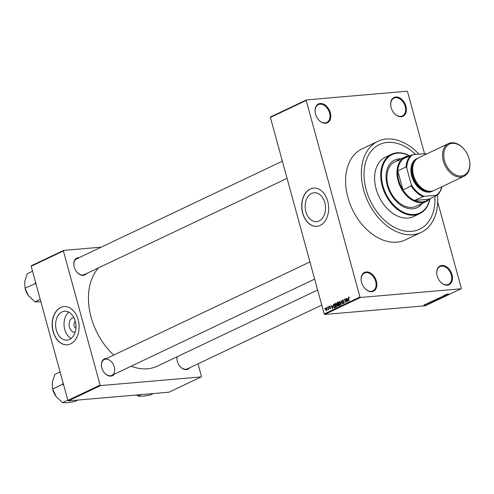<?xml version="1.0" encoding="UTF-8"?>
<svg xmlns="http://www.w3.org/2000/svg" width="494" height="494" viewBox="0 0 494 494"><rect width="100%" height="100%" fill="white"/><g stroke="black" fill="none" stroke-linecap="round" stroke-linejoin="round"><path stroke-width="0.74" d="M366.289 271.947A10.411 7.194 -115.4 0 1 376.397 281.185A10.411 7.194 -115.4 0 1 371.698 291.707A10.411 7.194 -115.4 0 1 364.115 287.564A10.411 7.194 -115.4 0 1 361.466 281.981A10.411 7.194 -115.4 0 1 366.289 271.947M364.066 287.496A9.861 6.811 64.6 0 0 371.198 291.355A9.861 6.811 64.6 0 0 372.865 290.904A9.861 6.811 64.6 0 0 375.273 280.222A9.861 6.811 64.6 0 0 366.079 272.639A9.861 6.811 64.6 0 0 364.405 273.083A9.861 6.811 64.6 0 0 361.485 282.062M320.211 103.499A10.411 7.194 -115.4 0 1 330.319 112.743A10.411 7.194 -115.4 0 1 325.614 123.259A10.411 7.194 -115.4 0 1 318.037 119.116A10.411 7.194 -115.4 0 1 315.382 113.534A10.411 7.194 -115.4 0 1 320.211 103.499M317.982 119.048A9.861 6.811 64.6 0 0 325.114 122.907A9.861 6.811 64.6 0 0 326.781 122.456A9.861 6.811 64.6 0 0 329.189 111.774A9.861 6.811 64.6 0 0 319.995 104.191A9.861 6.811 64.6 0 0 318.321 104.635A9.861 6.811 64.6 0 0 315.4 113.614M395.818 96.985A10.411 7.194 -115.4 0 1 405.926 106.222A10.411 7.194 -115.4 0 1 401.221 116.738A10.411 7.194 -115.4 0 1 393.644 112.601A10.411 7.194 -115.4 0 1 390.989 107.013A10.411 7.194 -115.4 0 1 395.818 96.985M393.588 112.533A9.861 6.811 64.6 0 0 400.72 116.393A9.861 6.811 64.6 0 0 402.394 115.942A9.861 6.811 64.6 0 0 404.802 105.253A9.861 6.811 64.6 0 0 395.601 97.676A9.861 6.811 64.6 0 0 393.934 98.121A9.861 6.811 64.6 0 0 391.013 107.093M441.902 265.432A10.411 7.194 -115.4 0 1 452.01 274.67A10.411 7.194 -115.4 0 1 447.305 285.186A10.411 7.194 -115.4 0 1 439.722 281.049A10.411 7.194 -115.4 0 1 437.073 275.461A10.411 7.194 -115.4 0 1 441.902 265.432M439.672 280.981A9.861 6.811 64.6 0 0 446.804 284.834A9.861 6.811 64.6 0 0 448.472 284.39A9.861 6.811 64.6 0 0 450.88 273.701A9.861 6.811 64.6 0 0 441.685 266.118A9.861 6.811 64.6 0 0 440.012 266.569A9.861 6.811 64.6 0 0 437.091 275.541M311.584 193.45A14.487 10.146 -94.9 0 0 305.477 209.901A14.487 10.146 -94.9 0 0 316.592 221.633A14.487 10.146 -94.9 0 0 319.105 220.942A14.487 10.146 -94.9 0 0 325.213 204.491A14.487 10.146 -94.9 0 0 314.104 192.759A14.487 10.146 -94.9 0 0 311.584 193.45M310.213 189.011A19.18 13.431 -94.9 0 0 302.124 210.79A19.18 13.431 -94.9 0 0 316.839 226.32A19.18 13.431 -94.9 0 0 320.168 225.406A19.18 13.431 -94.9 0 0 328.251 203.627A19.18 13.431 -94.9 0 0 313.542 188.097A19.18 13.431 -94.9 0 0 310.213 189.011M313.622 188.091A19.18 13.431 -94.9 0 0 310.368 188.998A19.18 13.431 -94.9 0 0 302.272 210.722A19.18 13.431 -94.9 0 0 316.913 226.314M114.157 374.279A9.318 6.434 -115.4 0 1 110.847 376.125A9.318 6.434 -115.4 0 1 104.067 372.42A9.318 6.434 -115.4 0 1 101.696 367.425A9.318 6.434 -115.4 0 1 106.012 358.453A9.318 6.434 -115.4 0 1 106.636 358.434M104.018 372.359A8.768 6.058 64.6 0 0 110.347 375.78A8.768 6.058 64.6 0 0 111.835 375.378A8.768 6.058 64.6 0 0 113.972 365.881A8.768 6.058 64.6 0 0 105.796 359.144M189.684 367.771A9.318 6.434 -115.4 0 1 186.38 369.617A9.318 6.434 -115.4 0 1 179.6 365.912A9.318 6.434 -115.4 0 1 177.229 360.916A9.318 6.434 -115.4 0 1 177.025 356.779M179.544 365.844A8.768 6.058 64.6 0 0 185.88 369.265A8.768 6.058 64.6 0 0 187.362 368.87L321.736 305.082M86.592 273.522A9.318 6.434 -115.4 0 1 83.288 275.374A9.318 6.434 -115.4 0 1 76.502 271.669A9.318 6.434 -115.4 0 1 74.131 266.667A9.318 6.434 -115.4 0 1 78.447 257.695A9.318 6.434 -115.4 0 1 79.071 257.683M76.453 271.601A8.768 6.058 64.6 0 0 82.788 275.022A8.768 6.058 64.6 0 0 84.27 274.627L287.07 178.353M411.669 231.316A46.856 32.357 64.6 0 0 419.604 229.191A46.856 32.357 64.6 0 0 434.893 196.34A46.856 32.357 64.6 0 1 419.604 229.191A46.856 32.357 64.6 0 1 411.669 231.316A46.856 32.357 64.6 0 1 367.981 195.309A46.856 32.357 64.6 0 1 379.417 144.538A46.856 32.357 64.6 0 0 367.981 195.309A46.856 32.357 64.6 0 0 411.669 231.316M415.596 154.455A46.856 32.357 64.6 0 0 387.352 142.414A46.856 32.357 64.6 0 0 379.417 144.538A46.856 32.357 64.6 0 1 387.352 142.414A46.856 32.357 64.6 0 1 415.596 154.455M418.955 154.165A50.419 34.821 64.6 0 0 386.425 139.036A50.419 34.821 64.6 0 0 377.891 141.321A50.419 34.821 64.6 0 0 365.585 195.951A50.419 34.821 64.6 0 0 412.595 234.693A50.419 34.821 64.6 0 0 421.129 232.408A50.419 34.821 64.6 0 0 437.425 194.988M377.891 141.321L362.139 148.799A50.419 34.821 64.6 0 0 349.832 203.429A50.419 34.821 64.6 0 0 396.843 242.177A50.419 34.821 64.6 0 0 405.376 239.886L421.129 232.408M98.602 267.822A58.088 40.119 64.6 0 0 113.768 355.05M131.188 366.196A58.088 40.119 64.6 0 0 147.49 368.765A58.088 40.119 64.6 0 0 157.327 366.134L317.623 290.04M75.168 332.141A7.28 5.094 85.1 0 1 69.302 326.522A7.28 5.094 85.1 0 1 72.322 318.031A7.28 5.094 85.1 0 1 73.921 317.667M75.298 321.304A3.835 2.686 -94.9 0 0 73.983 324.953A3.835 2.686 -94.9 0 0 75.903 328.325M62.034 311.912A14.487 10.146 -94.9 0 0 55.927 328.362A14.487 10.146 -94.9 0 0 67.036 340.094A14.487 10.146 -94.9 0 0 69.555 339.403A14.487 10.146 -94.9 0 0 75.662 322.953A14.487 10.146 -94.9 0 0 64.547 311.22A14.487 10.146 -94.9 0 0 62.034 311.912M68.87 312.171A14.487 10.146 -94.9 0 0 64.103 325.805A14.487 10.146 -94.9 0 0 71.136 338.421M60.663 307.478A19.18 13.431 -94.9 0 0 52.574 329.251A19.18 13.431 -94.9 0 0 67.283 344.781A19.18 13.431 -94.9 0 0 70.617 343.867A19.18 13.431 -94.9 0 0 78.7 322.094A19.18 13.431 -94.9 0 0 63.992 306.564A19.18 13.431 -94.9 0 0 60.663 307.478M64.072 306.558A19.18 13.431 -94.9 0 0 60.818 307.459A19.18 13.431 -94.9 0 0 52.722 329.183A19.18 13.431 -94.9 0 0 67.363 344.775M326.874 307.984L326.96 307.361L326.874 307.984M328.016 308.404L327.868 306.922L328.59 309.571L328.251 309.256L327.849 309.818L328.269 308.386M328.436 307.243L328.522 306.613L328.436 307.243M329.739 306.107L330.202 306.725L329.504 306.521L329.307 307.077L330.48 307.873L330.177 308.874L329.442 308.367L330.066 308.497L330.27 308.04L329.097 307.256L329.584 306.089M329.992 306.879L329.504 306.521M329.659 308.213L330.505 308.46M332.351 306.027L332.555 308.812L330.832 305.52L331.567 306.397L332.586 306.002M335.741 303.291L335.34 303.322L336.155 303.582L336.717 304.724L336.365 307.058L334.975 305.607L334.839 304.193L335.537 303.267M339.483 301.513L339.088 301.55L339.897 301.809L340.465 302.952L340.107 305.28L338.717 303.829L338.588 302.414L339.279 301.494M348.857 297.018L349.388 297.938L348.69 297.468L348.523 297.857L349.079 300.969L348.4 298.5L348.585 297.036L349.011 297.122M324.169 313.968L359.972 296.974L360.503 297.456L324.7 314.456L324.169 313.968L270.409 117.448L270.656 116.893L306.459 99.899L407.007 91.229L407.544 91.717L424.494 153.69M359.972 296.974L306.212 100.449L270.409 117.448M347.714 298.734L347.918 301.519L346.195 298.228L346.93 299.105L347.949 298.709M346.504 301.371L345.936 298.351L346.93 301.988L344.929 299.642L345.497 302.668L344.503 299.031L346.757 301.346M343.102 299.815L342.657 299.852L343.75 300.723L342.756 300.284L342.466 301.13L344.096 302.26L343.725 303.563L342.737 302.803L343.602 303.143L343.694 302.019L342.824 301.945L342.237 301.241L342.885 299.784M343.528 300.191L342.756 300.284M344.096 303.131L343.454 303.186L344.108 303.1M341.126 304.742L341.07 300.661L342.737 303.977L341.088 301.13L341.126 304.742M338.18 306.144L337.303 305.527L336.785 303.896L337.186 302.501L337.896 302.167L338.89 305.805L337.952 306.212M333.123 306.508L333.481 304.261L334.154 303.946L335.148 307.583L334.129 307.99L333.376 306.49M326.052 307.848L326.769 308.941L326.509 310.615L325.503 309.571L325.904 307.836M324.725 309.003L324.811 308.38L324.725 309.003M324.7 314.456L425.254 305.786L461.056 288.792L461.303 288.237L437.659 201.811M424.871 304.607L425.488 304.465L424.871 304.607M426.433 303.866L427.051 303.724L426.433 303.866M430.391 301.982L432.664 301.964L428.971 302.661L430.391 301.982M434.541 300.167L436.258 300.272L433.226 300.79L434.541 300.167M436.542 300.043L436.171 299.957M438.283 298.388L440 298.5L436.968 299.012L438.283 298.388M440.284 298.271L439.913 298.178M440.778 297.042L443.618 296.783L440.778 297.042M445.755 294.69L448.027 294.671L444.334 295.369L445.755 294.69M360.503 297.456L461.056 288.792M447.249 294.041L449.176 294.128L447.101 294.393L446.7 294.226L447.249 294.041M447.076 294.307L446.7 294.226M443.847 295.597L446.804 295.258L443.408 296.017L445.372 295.937L442.643 296.172L446.026 295.412L443.847 295.597M438.987 297.907L442.612 297.246L439.432 297.82L441 298.012L438.987 297.907M435.325 299.642L438.055 299.407L435.362 299.63M436.721 299.642L436.393 299.623M431.682 301.556L432.293 301.081L435.016 300.846L432.139 301.692L431.62 301.402L432.114 301.599M427.532 303.328L429.595 303.149L427.563 303.316M425.779 304.174L427.995 303.896L425.779 304.174M423.877 305.064L425.538 304.675L425.927 304.891L424.26 305.181M425.538 304.675L425.865 304.656M68.407 400.875L67.876 400.387L100.097 385.092L100.628 385.579L68.407 400.875L168.96 392.205L201.182 376.91L201.429 376.354L198.001 363.825M100.097 385.092L63.405 250.958L31.178 266.254L31.425 265.698L63.652 250.402L101.227 247.167M67.876 400.387L31.178 266.254M100.628 385.579L201.182 376.91M63.652 250.402L63.405 250.958M309.936 261.931L104.314 359.539A8.768 6.058 64.6 0 0 101.715 367.511M177.167 356.711A8.768 6.058 64.6 0 0 177.247 360.997M78.237 258.387A8.768 6.058 64.6 0 0 76.749 258.782A8.768 6.058 64.6 0 0 74.149 266.754M306.459 99.899L306.212 100.449M447.194 294.757L445.983 295.023L447.163 294.634M439.679 298.524L437.523 298.709L438.672 298.827L439.679 298.524L439.191 298.228M437.499 298.617L437.956 298.926M438.215 299.21L436.758 299.592L438.19 299.123M437.079 299.302L435.442 299.728L437.06 299.216M435.936 300.303L433.781 300.488L434.93 300.605L435.936 300.303L435.449 300.006M433.757 300.395L434.214 300.704M434.473 300.982L431.799 301.599L434.448 300.895M431.941 301.247L431.799 301.599M431.83 302.05L430.62 302.316L431.799 301.927M425.649 304.909L424.148 305.045L425.285 304.699M424.13 304.965L424.494 305.168M347.974 299.018L346.93 299.105M347.832 300.352L347.757 299.191L347.121 299.494L347.918 301.093L348.072 300.333M345.25 299.617L344.929 299.642M344.812 299.006L344.503 299.031M343.917 301.853L342.824 301.945M340.496 304.841L339.853 304.897L340.23 303.05L339.205 301.97L339.267 304.508L340.508 304.81M339.958 301.877L339.205 301.97M338.798 305.465L338.248 304.403L337.34 304.644M337.822 304.607L337.519 305.354L338.544 305.49M337.519 305.354L338.841 305.619M338.131 303.977L337.785 302.699L337.075 303.088L337.013 303.785L337.68 304.187L338.384 303.952M338.427 304.125L339.008 304.131M336.754 306.613L336.111 306.669L336.488 304.829L335.463 303.748L335.525 306.286L336.766 306.589M336.216 303.656L335.463 303.748M334.222 304.199L333.481 304.261M334.802 307.268L334.037 304.477L333.203 305.471L333.351 306.404L334.055 307.54L335.056 307.243M335.099 307.398L334.055 307.54M335.111 307.447L334.222 307.521M332.61 306.311L331.567 306.397M332.468 307.645L332.394 306.484L331.758 306.786L332.555 308.386L332.709 307.626M330.467 307.824L330.134 307.855M326.824 310.213L326.324 310.257L326.54 309.053L325.855 308.256L325.725 309.442L326.83 310.201M326.466 308.2L326.034 308.237M326.454 308.188L325.855 308.256M401.091 158.815A26.306 18.167 64.6 0 0 399.127 158.852A26.306 18.167 64.6 0 0 394.675 160.044A26.306 18.167 64.6 0 0 388.253 188.547A26.306 18.167 64.6 0 0 412.78 208.764A26.306 18.167 64.6 0 0 417.239 207.566A26.306 18.167 64.6 0 0 422.24 203.374M400.733 158.988A26.306 18.167 64.6 0 0 398.769 159.019A26.306 18.167 64.6 0 0 394.496 160.13M409.372 155.808A32.332 22.329 64.6 0 0 397.565 153.134A32.332 22.329 64.6 0 0 382.961 185.787A32.332 22.329 64.6 0 0 414.349 214.482A32.332 22.329 64.6 0 0 429.811 198.854M405.049 156.938A24.663 17.031 -115.4 0 0 398.084 180.73A24.663 17.031 -115.4 0 0 426.199 201.496A24.663 17.031 -115.4 0 0 429.978 198.674A32.882 22.705 -115.4 0 1 419.696 213.68A32.882 22.705 -115.4 0 1 414.133 215.168A32.882 22.705 -115.4 0 1 383.474 189.9A32.882 22.705 -115.4 0 1 391.495 154.27A32.882 22.705 -115.4 0 1 397.065 152.782A32.882 22.705 -115.4 0 1 409.612 155.795A24.663 17.031 -115.4 0 0 405.049 156.938L395.021 161.699A24.663 17.031 -115.4 0 1 399.195 160.581M391.495 154.27L385.413 157.16A32.882 22.705 64.6 0 0 377.385 192.79A32.882 22.705 64.6 0 0 408.044 218.058A32.882 22.705 64.6 0 0 413.614 216.57L419.696 213.68M426.199 201.496L416.17 206.251A24.663 17.031 -115.4 0 1 411.996 207.369A24.663 17.031 -115.4 0 1 389.006 188.418A24.663 17.031 -115.4 0 1 395.021 161.699M417.053 207.653A26.306 18.167 64.6 0 0 421.882 203.54M52.599 388.92A14.826 10.238 64.6 0 0 52.599 388.926L52.265 382.461L54.815 374.483L60.101 371.976M52.667 389.198A14.826 10.238 64.6 0 0 52.778 389.612A14.826 10.238 64.6 0 0 56.112 396.528L52.605 388.901M63.121 383.011L62.602 384.313L52.574 389.074M62.602 384.313L63.72 385.209M67.795 400.109L62.51 402.616L56.112 396.528A14.826 10.238 64.6 0 0 56.372 396.873L56.112 396.528M77.861 400.06L74.687 401.566L67.165 402.771L62.51 402.616M56.372 396.873L56.378 396.873A14.826 10.238 64.6 0 0 56.674 397.256M62.627 384.141A17.018 11.751 64.6 0 0 62.719 384.48M410.15 156.141A24.113 16.654 64.6 0 0 403.147 158.864A24.113 16.654 64.6 0 0 397.781 170.862A24.113 16.654 64.6 0 0 398.831 180.526A24.113 16.654 64.6 0 0 402.999 189.918A24.113 16.654 64.6 0 0 414.528 200.459L428.811 199.23L437.048 195.321L436.412 195.235A23.564 16.271 64.6 0 0 441.753 186.831M426.242 154.159A23.564 16.271 64.6 0 0 425.031 153.64L412.737 154.702A23.564 16.271 64.6 0 0 406.741 168.108L406.019 166.953L397.781 170.862L402.999 189.918L411.23 186.01L411.23 184.515A23.564 16.271 64.6 0 0 424.111 196.297L414.528 200.459A24.113 16.654 64.6 0 0 428.811 199.23M425.031 153.64L425.667 153.727A24.113 16.654 -115.4 0 1 426.408 154.079M403.147 158.864L412.737 154.702M406.741 168.108L411.23 184.515M424.111 196.297L436.412 195.235M406.019 166.953A24.113 16.654 -115.4 0 1 411.385 154.955M441.92 186.751A24.113 16.654 -115.4 0 1 437.048 195.321M422.759 196.55A24.113 16.654 -115.4 0 1 411.23 186.01M452.331 143.346A17.21 11.881 64.6 0 0 444.557 160.729A17.21 11.881 64.6 0 0 461.26 175.994A17.21 11.881 64.6 0 0 469.238 159.42A17.21 11.881 64.6 0 0 464.86 150.188A17.21 11.881 64.6 0 0 452.331 143.346M469.238 159.42L469.3 159.679A18.087 12.492 -115.4 0 1 463.977 176.278A18.087 12.492 -115.4 0 1 460.914 177.099A18.087 12.492 -115.4 0 1 444.057 163.199A18.087 12.492 -115.4 0 1 448.466 143.606A18.087 12.492 -115.4 0 1 451.528 142.785A18.087 12.492 -115.4 0 1 464.693 149.978L464.86 150.188M415.596 160.124A17.537 12.109 64.6 0 0 413.719 179.402A17.537 12.109 64.6 0 0 429.484 191.437A17.537 12.109 64.6 0 0 430.398 191.308M433.201 190.826A18.087 12.492 -115.4 0 1 429.267 192.123A18.087 12.492 -115.4 0 1 412.163 177.556A18.087 12.492 -115.4 0 1 417.739 158.259M427.02 190.826A16.987 11.733 -115.4 0 1 414.33 179.828A16.987 11.733 -115.4 0 1 413.83 163.051M463.977 176.278L434.121 190.456A18.087 12.492 -115.4 0 1 431.058 191.277A18.087 12.492 -115.4 0 1 414.194 177.377A18.087 12.492 -115.4 0 1 418.609 157.784L448.466 143.606M35.556 282.253L35.062 283.383A17.018 11.751 64.6 0 0 35.111 283.55A17.018 11.751 64.6 0 0 35.154 283.723L36.161 284.451M32.536 271.218L27.25 273.725L24.7 281.704L25.033 288.163A14.826 10.238 64.6 0 0 25.033 288.169L35.154 283.723M40.236 299.352L34.951 301.859L28.547 295.77L25.015 288.317M28.813 296.116L28.547 295.77A14.826 10.238 64.6 0 0 28.813 296.116A14.826 10.238 64.6 0 0 29.109 296.499M40.922 301.871L34.951 301.859M25.101 288.44A14.826 10.238 64.6 0 0 28.547 295.77M141.216 394.595L138.042 396.108L136.634 394.99M153.393 393.545L150.219 395.058L142.698 396.262L138.042 396.108M343.941 301.89L343.268 301.945M337.97 302.433L337.186 302.501M330.449 307.774L329.838 307.824M337.877 305.767L339.44 305.632M334.135 307.54L335.692 307.41M329.967 308.528L330.498 308.484M327.874 309.411L328.251 309.374M314.635 279.11L111.835 375.378M76.749 258.782L282.37 161.174"/></g></svg>
